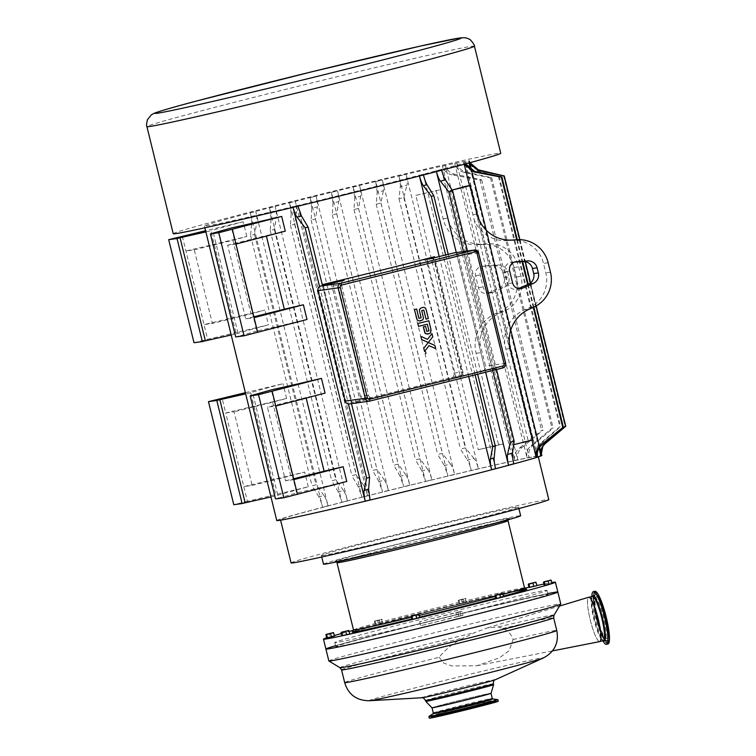 <?xml version="1.0" encoding="UTF-8"?>
<svg xmlns="http://www.w3.org/2000/svg" width="756" height="756" viewBox="0 0 756 756"><rect width="100%" height="100%" fill="white"/><g stroke="black" fill="none" stroke-linecap="round" stroke-linejoin="round"><path stroke-width="0.57" stroke-dasharray="3.78 2.83" d="M341.107 632.649L349.111 630.74M341.882 635.777L345.123 634.927L344.349 631.799M345.123 634.927L349.121 633.972L348.355 630.844M349.121 633.972L349.886 633.868M325.874 634.756L333.878 632.848M334.521 635.484A119.401 2.192 166.2 0 0 326.63 637.856L329.881 637.043L329.115 633.906M329.881 637.043L333.887 636.089L333.112 632.952M333.887 636.089L334.643 635.985M379.531 619.835L375.912 620.733L379.531 619.835M383.141 622.708L375.137 624.626L383.141 622.708L382.375 619.58L380.674 619.674L381.912 619.306M379.134 620.43L377.055 620.582L380.674 619.674L379.134 620.43L379.899 623.558M374.674 621.111L377.055 620.582L374.371 621.489L375.912 620.733L374.371 621.489L375.137 624.626M375.902 624.513L375.127 621.385M378.378 623.776L377.613 620.638M382.385 622.821L381.61 619.684M463.362 598.96L459.733 599.858L463.362 598.96M466.972 601.833L458.968 603.742L466.972 601.833L466.206 598.705L464.496 598.799L465.743 598.421M462.955 599.555L460.876 599.697L464.496 598.799L462.955 599.555L463.73 602.683M458.495 600.226L460.876 599.697L458.193 600.614L459.733 599.858L458.193 600.614L458.968 603.742M459.724 603.638L458.958 600.51M462.209 602.891L461.443 599.763M466.216 601.937L465.441 598.809M528.246 584.35L536.25 582.441M529.02 587.488L532.262 586.637L531.487 583.5M532.262 586.637L536.259 585.683L535.494 582.545M536.259 585.683L537.025 585.579M543.488 582.243L551.493 580.334M544.254 585.371L547.495 584.52L546.73 581.392M547.495 584.52L551.502 583.566L550.737 580.438M551.502 583.566L552.258 583.462M411.16 616.386L419.164 614.477M411.935 619.523L415.176 618.673L414.401 615.545M415.176 618.673L419.174 617.718L418.408 614.581M419.174 617.718L419.939 617.614M494.991 595.511L502.995 593.602M495.756 598.639L498.998 597.788L498.232 594.66M498.998 597.788L503.005 596.834L502.23 593.706M503.005 596.834L503.761 596.73M432.763 336.779L428.898 341.721M430.627 332.895L428.709 333.887M427.31 324.192L422.916 325.288M423.814 310.083L421.753 310.603L423.445 318.125L422.821 319.873L420.903 320.705M428.34 318.531L426.545 311.226M460.99 615.658L456.822 616.698L455.83 612.643L459.998 611.604L460.99 615.658L420.705 625.732L462.965 615.384L461.973 611.33L455.83 612.643M459.998 611.604L419.703 621.678L461.973 611.33M291.088 562.908A132.687 2.429 166.2 0 1 396.9 534.454A132.687 2.429 166.2 0 1 548.799 499.612M322.973 555.414A101.493 1.862 166.2 0 1 321.376 555.471A101.493 1.862 166.2 0 1 410.877 531.581A101.493 1.862 166.2 0 1 516.924 507.106A101.493 1.862 166.2 0 1 518.512 507.049A101.493 1.862 166.2 0 1 429.021 530.939A101.493 1.862 166.2 0 1 322.973 555.414M293.848 479.644L285.503 480.807L267.426 407.182L275.76 406.029M194.273 249.839L232.886 240.228A136.477 2.504 166.2 0 1 246.806 236.477L185.929 251.001L194.273 249.839L212.36 323.464L204.016 324.617L264.893 310.102A136.477 2.504 -13.8 0 0 250.973 313.844L212.36 323.464M182.319 236.278L207.635 339.34L268.503 324.825L264.893 310.102M235.985 244.065L227.641 245.218L245.719 318.843L254.063 317.681M270.979 496.947L275.997 495.813A136.477 2.504 166.2 0 1 308.287 486.788L247.42 501.313L243.801 486.59L252.135 485.428L234.058 411.812L225.713 412.965L222.103 398.242M252.135 485.428L290.758 475.817A136.477 2.504 166.2 0 1 304.668 472.065L243.801 486.59L225.713 412.965L286.59 398.44A136.477 2.504 -13.8 0 0 272.67 402.192L234.058 411.812M251.729 223.578C251.937 221.442 251.465 217.879 250.312 212.909L322.595 507.229C321.319 502.267 320.062 498.799 318.843 496.834A143.186 2.627 166.2 0 1 323.965 495.492C325.411 497.495 326.762 500.935 328.028 505.802L255.736 211.482C256.87 216.377 257.238 219.958 256.851 222.245A143.186 2.627 -13.8 0 0 251.729 223.578L250.567 235.522A166.811 3.062 166.2 0 1 254.574 234.492L256.851 222.245M271.12 218.56L269.599 207.9L341.892 502.22L338.234 491.806A143.186 2.627 166.2 0 1 343.489 490.464C344.916 492.572 346.239 496.021 347.458 500.793L275.165 206.473C276.299 211.255 276.705 214.836 276.375 217.218A143.186 2.627 -13.8 0 0 271.12 218.56L270.223 230.476A166.811 3.062 166.2 0 1 274.352 229.427L276.375 217.218M291.183 213.457L289.614 202.797L361.907 497.117L358.297 486.703A143.186 2.627 166.2 0 1 363.683 485.343C365.101 487.507 366.414 490.946 367.605 495.681L295.312 201.361C296.446 206.095 296.862 209.677 296.56 212.096A143.186 2.627 -13.8 0 0 291.183 213.457L290.427 225.354A166.811 3.062 166.2 0 1 294.66 224.286L296.56 212.096M311.822 208.269L310.234 197.618L382.527 491.939L378.945 481.525A143.186 2.627 166.2 0 1 384.473 480.145C385.891 482.309 387.195 485.758 388.395 490.474L316.102 196.154C317.227 200.888 317.643 204.47 317.359 206.898A143.186 2.627 -13.8 0 0 311.822 208.269L311.132 220.166A166.811 3.062 166.2 0 1 315.479 219.079L317.359 206.898M333.027 203.014L331.449 192.355L403.742 486.675L400.151 476.261A143.186 2.627 166.2 0 1 405.849 474.862C407.267 476.998 408.58 480.438 409.79 485.191L337.497 190.871C338.631 195.634 339.038 199.215 338.726 201.616A143.186 2.627 -13.8 0 0 333.027 203.014L332.319 214.902A166.811 3.062 166.2 0 1 336.77 213.806L338.726 201.616M354.8 197.685L353.25 187.025L425.543 481.345L421.924 470.931A143.186 2.627 166.2 0 1 427.83 469.495C429.266 471.555 430.599 474.995 431.846 479.814L359.554 185.494C360.688 190.332 361.075 193.914 360.706 196.248A143.186 2.627 -13.8 0 0 354.8 197.685L354.006 209.582A166.811 3.062 166.2 0 1 358.561 208.467L360.706 196.248M377.197 192.27L375.713 181.601L447.996 475.921L444.311 465.516A143.186 2.627 166.2 0 1 450.5 464.033C451.956 465.951 453.335 469.381 454.639 474.333L382.347 180.013C383.49 184.993 383.831 188.584 383.377 190.786A143.186 2.627 -13.8 0 0 377.197 192.27L376.204 204.196A166.811 3.062 166.2 0 1 380.892 203.062L383.377 190.786M400.311 186.76C400.567 184.7 400.113 181.138 398.951 176.082L471.243 470.402C469.92 465.356 468.654 461.897 467.425 460.007A143.186 2.627 166.2 0 1 474.021 458.457C475.524 460.12 476.989 463.541 478.406 468.72L406.114 174.4C407.248 179.626 407.512 183.226 406.908 185.211A143.186 2.627 -13.8 0 0 400.311 186.76L398.988 198.724A166.811 3.062 166.2 0 1 403.827 197.581L406.908 185.211M452.277 174.853C447.25 173.861 443.961 170.951 442.421 166.122L514.704 460.442C513.844 455.443 515.403 451.332 519.391 448.1A143.186 2.627 166.2 0 1 521.98 447.533C518.172 450.793 516.735 454.885 517.652 459.799L445.36 165.479C446.824 170.261 449.99 173.2 454.866 174.286A143.186 2.627 -13.8 0 0 452.277 174.853L480.098 180.108A166.811 3.062 166.2 0 1 481.657 179.777L454.866 174.286M464.089 172.33C459.261 171.168 456.142 168.219 454.734 163.476L527.017 457.796C526.072 452.938 527.471 448.866 531.203 445.577A143.186 2.627 166.2 0 1 533.008 445.208C529.398 448.506 528.075 452.56 529.049 457.38L456.756 163.06C458.127 167.775 461.169 170.743 465.894 171.962A143.186 2.627 -13.8 0 0 464.089 172.33L490.531 177.925A166.811 3.062 166.2 0 1 491.665 177.698L465.894 171.962M472.717 170.639C468.002 169.382 464.968 166.405 463.626 161.718L535.919 456.038C534.936 451.247 536.24 447.202 539.831 443.885A143.186 2.627 166.2 0 1 540.937 443.687C537.412 447.004 536.146 451.048 537.138 455.821L464.845 161.5C466.178 166.178 469.174 169.164 473.823 170.44A143.186 2.627 -13.8 0 0 472.717 170.639L498.393 176.422A166.811 3.062 166.2 0 1 499.13 176.29L473.823 170.44M478.435 169.864A143.186 2.627 -13.8 0 0 478.009 169.854C473.313 168.588 470.298 165.611 468.975 160.924L541.258 455.244C540.275 450.472 541.561 446.427 545.123 443.11A143.186 2.627 166.2 0 1 545.548 443.11L542.808 446.512M541.39 453.534L469.523 160.934A136.477 2.504 166.2 0 1 360.688 190.2A136.477 2.504 166.2 0 1 204.441 226.044A136.477 2.504 166.2 0 1 313.267 196.768A136.477 2.504 166.2 0 1 469.523 160.934M478.009 169.854L503.524 175.685A166.811 3.062 166.2 0 1 503.921 175.675M469.542 162.805L541.372 455.67M468.975 162.965L468.625 161.548L469.06 162.937M465.639 163.863L537.582 457.04M464.222 164.25L463.948 163.135L464.279 164.232M441.684 170.223L513.787 463.815M436.221 170.913L436.401 171.603L436.221 170.913A136.477 2.504 166.2 0 0 441.495 169.495M423.436 174.957L495.567 468.654M419.287 175.383L419.438 175.987L419.287 175.383A136.477 2.504 166.2 0 0 423.284 174.334M297.921 206.171L370.081 499.981M292.912 206.823L293.045 207.342L292.912 206.823A136.477 2.504 166.2 0 0 297.788 205.66M323.965 495.492L316.055 484.804A166.811 3.062 -13.8 0 0 312.058 485.834L318.843 496.834M343.489 490.464L335.834 479.739A166.811 3.062 -13.8 0 0 331.704 480.788L338.234 491.806M363.683 485.343L356.152 474.598A166.811 3.062 -13.8 0 0 351.909 475.666L358.297 486.703M384.473 480.145L376.96 469.391A166.811 3.062 -13.8 0 0 372.613 470.478L378.945 481.525M405.849 474.862L398.251 464.118A166.811 3.062 -13.8 0 0 393.8 465.214L400.151 476.261M427.83 469.495L420.043 458.779A166.811 3.062 -13.8 0 0 415.488 459.894L421.924 470.931M450.5 464.033L442.373 453.373A166.811 3.062 -13.8 0 0 437.696 454.507L444.311 465.516M474.021 458.457L465.309 447.892A166.811 3.062 -13.8 0 0 460.47 449.036L467.425 460.007M521.98 447.533L543.139 430.088A166.811 3.062 -13.8 0 0 541.579 430.419L519.391 448.1M533.008 445.208L553.146 428.009A166.811 3.062 -13.8 0 0 552.012 428.236L531.203 445.577M540.937 443.687L560.612 426.601A166.811 3.062 -13.8 0 0 559.875 426.734L539.831 443.885M545.548 443.11L565.412 425.987A166.811 3.062 -13.8 0 0 565.006 425.997L545.123 443.11M344.141 280.24A3.789 3.733 82.1 0 0 341.419 284.823L368.55 395.256A3.789 3.733 82.1 0 0 373.077 398.034L349.678 403.865L369.779 401.077M368.55 395.256L360.47 396.38C361.302 398.592 362.889 399.499 365.233 399.121L372.689 398.11M360.47 396.38L333.349 285.948L334.067 282.753M502.929 367.907A3.789 3.733 82.1 0 1 502.92 367.917L482.829 370.695L459.431 376.526A3.789 3.733 82.1 0 0 462.152 371.943L435.021 261.51A3.789 3.733 82.1 0 0 430.495 258.732M422.661 259.818C424.721 259.478 426.148 260.414 426.942 262.634L454.072 373.067C454.394 375.401 453.562 376.923 451.587 377.613A138.754 2.542 166.2 0 0 463.494 374.541L434.785 257.664M482.829 370.695A3.789 3.733 82.1 0 0 485.55 366.112L458.429 255.679A3.789 3.733 82.1 0 0 454.28 252.825M173.219 233.708A168.626 3.09 166.2 0 1 307.692 197.543A168.626 3.09 166.2 0 1 500.737 153.26M456.822 616.698L462.965 615.384M458.797 616.423L457.805 612.369M415.828 195.398L440.654 189.718A136.477 2.504 -13.8 0 0 415.828 195.398L478.302 449.725A136.477 2.504 166.2 0 1 503.127 444.046L449.319 223.02A34.124 33.595 82.1 0 0 482.715 244.122L487.611 243.791A30.325 29.862 -97.9 0 1 518.682 266.83L521.007 276.309A30.325 29.862 -97.9 0 1 504.186 311.274L499.697 313.277A34.124 33.595 82.1 0 0 479.928 347.628M436.099 190.351L443.101 218.853A34.124 33.595 82.1 0 0 478.047 244.764L482.942 244.443A30.325 29.862 -97.9 0 1 514.014 267.482L516.348 276.951A30.325 29.862 -97.9 0 1 499.518 311.916L495.038 313.929A34.124 33.595 82.1 0 0 476.11 353.26L498.563 444.679L478.302 449.725M493.64 265.649A9.1 8.959 -97.9 0 1 502.967 272.557L504.214 277.65A9.1 8.959 -97.9 0 1 499.168 288.14L488.735 292.808A7.579 7.465 -97.9 0 1 478.453 287.677L475.533 275.779A7.579 7.465 -97.9 0 1 482.252 266.405L493.64 265.649L498.308 264.997L486.911 265.762A7.579 7.465 82.1 0 0 480.192 275.127L483.112 287.034A7.579 7.465 82.1 0 0 493.403 292.166L503.827 287.488A9.1 8.959 82.1 0 0 508.873 276.998L507.626 271.914A9.1 8.959 82.1 0 0 498.308 264.997M449.319 223.02L440.654 189.718M498.563 444.679L503.127 444.046M465.677 186.25L474.135 219.58A34.124 33.595 82.1 0 0 507.531 240.682L512.426 240.351A30.325 29.862 -97.9 0 1 543.488 263.39L545.823 272.869A30.325 29.862 -97.9 0 1 529.002 307.834L524.513 309.837A34.124 33.595 82.1 0 0 504.743 344.188L528.151 440.578A136.477 2.504 166.2 0 1 512.436 444.991L449.971 190.663A136.477 2.504 -13.8 0 0 452.173 190.068L449.971 190.663M532.706 439.945L528.151 440.578M474.135 219.58L504.743 344.188M514.231 262.152L511.727 262.323A7.579 7.465 82.1 0 0 505.008 271.688L507.928 283.594A7.579 7.465 82.1 0 0 518.21 288.726L518.503 288.594M513.702 444.679L512.436 444.991M232.886 240.228L250.973 313.844M246.806 236.477L243.186 221.754L205.585 230.722M290.758 475.817L272.67 402.192M245.369 392.685L282.971 383.717A136.477 2.504 -13.8 0 0 250.68 392.742L275.997 495.813M286.59 398.44L282.971 383.717M227.641 245.218L266.254 235.598L266.377 236.099M253.855 316.811L245.719 318.843M266.254 235.598A136.477 2.504 -13.8 0 0 285.286 231.138M205.878 231.912L210.896 230.778L236.212 333.85L231.194 334.984M194.008 342.742L207.635 339.34M243.186 221.754A136.477 2.504 -13.8 0 0 210.896 230.778M236.212 333.85A136.477 2.504 166.2 0 1 268.503 324.825M213.428 233.131L238.745 336.203L235.711 336.959M306.993 319.486A136.477 2.504 166.2 0 1 256.87 330.986L231.553 227.915M256.87 330.986L238.745 336.203M285.503 480.807L293.63 478.784M306.161 398.062L306.038 397.561L267.426 407.182M325.071 393.111A136.477 2.504 166.2 0 1 306.038 397.561M250.68 392.742L245.662 393.885M308.287 486.788L304.668 472.065M247.42 501.313L233.784 504.706M275.496 498.922L278.52 498.166L253.203 395.095M278.52 498.166L296.645 492.95L271.328 389.879M346.768 481.449A136.477 2.504 166.2 0 1 296.645 492.95M373.077 398.034L365.233 399.121A138.754 2.542 166.2 0 1 351.436 402.457L351.994 402.277L323.067 284.483M351.436 402.457L322.727 285.57M433.282 257.031L462.218 374.825L463.494 374.541M462.218 374.825A136.477 2.504 166.2 0 1 409.327 388.244A136.477 2.504 166.2 0 1 351.994 402.277M254.574 234.492L316.055 484.804M250.567 235.522L312.058 485.834M319.58 286.581L348.412 403.95M468.673 376.441L439.227 256.558M445.671 254.952L475.118 374.844M276.772 520.525A136.477 2.504 166.2 0 1 385.607 491.258A136.477 2.504 166.2 0 1 541.854 455.414M539.019 448.138L470.676 169.911M531.978 440.124L469.495 185.721M485.664 372.207L456.274 252.551M463.466 251.559L492.676 370.468M403.827 197.581L465.309 447.892M398.988 198.724L460.47 449.036M380.892 203.062L442.373 453.373M376.204 204.196L437.696 454.507M358.561 208.467L420.043 458.779M354.006 209.582L415.488 459.894M336.77 213.806L398.251 464.118M332.319 214.902L393.8 465.214M315.479 219.079L376.96 469.391M311.132 220.166L372.613 470.478M322.491 285.636L351.474 403.638M516.698 239.737L522.075 261.633M527.688 284.483L533.301 307.352M517.284 239.699L522.661 261.595M528.227 284.237L533.84 307.106M519.759 239.652L525.165 261.661M530.41 282.999L536.051 305.982M519.92 239.652L525.335 261.689M530.542 282.895L536.193 305.906M499.13 176.29L560.612 426.601M498.393 176.422L559.875 426.734M491.665 177.698L553.146 428.009M490.531 177.925L552.012 428.236M481.657 179.777L543.139 430.088M480.098 180.108L541.579 430.419M448.204 254.318L477.65 374.211M503.978 175.883L565.412 425.987M503.524 175.685L565.006 425.997M294.66 224.286L356.152 474.598M290.427 225.354L351.909 475.666M274.352 229.427L335.834 479.739M270.223 230.476L331.704 480.788M467.444 251.001L496.55 369.504M386.259 491.164A132.687 2.429 166.2 0 1 538.168 456.322A132.687 2.429 166.2 0 1 432.356 484.776A132.687 2.429 166.2 0 1 280.457 519.618A132.687 2.429 166.2 0 1 386.259 491.164M341.334 633.566A119.401 2.192 166.2 0 1 349.281 631.402M353.553 630.258A119.401 2.192 166.2 0 1 524.645 588.234M528.964 587.27A119.401 2.192 166.2 0 1 537.006 585.503M543.933 584.048A119.401 2.192 166.2 0 1 552.022 582.498M325.912 649.017A119.401 2.192 166.2 0 1 431.203 620.912A119.401 2.192 166.2 0 1 555.962 592.118A119.401 2.192 166.2 0 1 557.833 592.052M337.478 646.531A109.251 2.003 166.2 0 1 335.768 646.597A109.251 2.003 166.2 0 1 432.111 620.874A109.251 2.003 166.2 0 1 546.267 594.528A109.251 2.003 166.2 0 1 547.977 594.471A109.251 2.003 166.2 0 1 451.634 620.185A109.251 2.003 166.2 0 1 337.478 646.531M323.511 564.165A101.493 1.862 166.2 0 1 413.012 540.275A101.493 1.862 166.2 0 1 519.06 515.8A101.493 1.862 166.2 0 1 520.648 515.743M545.265 590.474A109.251 2.003 166.2 0 1 546.975 590.417A109.251 2.003 166.2 0 1 450.642 616.131A109.251 2.003 166.2 0 1 336.486 642.477A109.251 2.003 166.2 0 1 334.776 642.534A109.251 2.003 166.2 0 1 431.109 616.82A109.251 2.003 166.2 0 1 545.265 590.474M594.745 597.155A21.489 3.752 -104 0 0 594.679 597.164A21.489 3.752 -104 0 0 596.134 618.531A21.489 3.752 -104 0 0 605.065 638.867A21.489 3.752 -104 0 0 603.553 617.302A21.489 3.752 -104 0 0 594.745 597.155M591.939 595.095A27.14 4.734 -104 0 0 595.161 618.673A27.14 4.734 -104 0 0 603.619 641.976M598.185 618.871A22.784 3.978 -104 0 0 588.716 597.316A22.784 3.978 -104 0 0 590.266 619.967A22.784 3.978 -104 0 0 599.735 641.532A22.784 3.978 -104 0 0 598.185 618.871M594.915 591.287A27.14 4.734 -104 0 0 596.758 618.266A27.14 4.734 -104 0 0 608.032 643.951M597.618 618.162A21.489 3.752 -104 0 0 606.548 638.499A21.489 3.752 -104 0 0 605.083 617.132A21.489 3.752 -104 0 0 596.163 596.796A21.489 3.752 -104 0 0 597.618 618.162M486.977 702.012A29.068 0.529 -13.8 0 0 447.883 711.453A29.068 0.529 -13.8 0 0 435.154 715.044A29.068 0.529 -13.8 0 0 463.513 708.627A29.068 0.529 -13.8 0 0 491.617 701.171A29.068 0.529 -13.8 0 0 486.977 702.012M497.807 699.621A35.504 0.652 -13.8 0 0 478.964 703.685A35.504 0.652 -13.8 0 0 444.452 712.19A35.504 0.652 -13.8 0 0 428.935 716.537M477.707 697.032A30.363 0.558 -13.8 0 0 491.013 693.29A30.363 0.558 -13.8 0 0 475.467 696.597A30.363 0.558 -13.8 0 0 445.331 704.025A30.363 0.558 -13.8 0 0 432.035 707.777A30.363 0.558 -13.8 0 0 447.571 704.46A30.363 0.558 -13.8 0 0 477.707 697.032M498.261 701.266A35.504 0.652 -13.8 0 0 482.347 704.611A35.504 0.652 -13.8 0 0 444.953 713.796A35.504 0.652 -13.8 0 0 444.859 713.815A35.504 0.652 -13.8 0 0 429.304 718.2M448.251 712.946A29.068 0.529 -13.8 0 0 435.513 716.527A29.068 0.529 -13.8 0 0 450.396 713.362A29.068 0.529 -13.8 0 0 479.247 706.246A29.068 0.529 -13.8 0 0 491.976 702.664A29.068 0.529 -13.8 0 0 478.945 705.405A29.068 0.529 -13.8 0 0 448.336 712.917A29.068 0.529 -13.8 0 0 448.251 712.946M599.716 641.608A22.86 3.988 76 0 1 590.256 619.967A22.86 3.988 76 0 1 588.669 597.249M439.208 657.295L443.734 663.078L451.823 665.96L476.932 665.752L499.622 657.767L509.157 650.661L513.088 639.538C511.141 633.878 507.645 630.22 502.598 628.557L498.45 626.904L487.431 627.905L475.155 632.441L463.787 637.818C453.798 642.657 445.615 649.149 439.208 657.295A109.195 2.003 166.2 0 0 344.67 682.564M328.851 660.952A119.401 2.192 166.2 0 1 434.133 632.848A119.401 2.192 166.2 0 1 558.892 604.053A119.401 2.192 166.2 0 1 560.763 603.987M335.56 645.737A119.401 2.192 166.2 0 1 441.353 618.408A119.401 2.192 166.2 0 1 547.76 593.611M425.751 701.322A34.927 0.643 166.2 0 1 456.548 693.101A34.927 0.643 166.2 0 1 493.044 684.681A34.927 0.643 166.2 0 1 493.592 684.662M431.959 707.796A30.448 0.558 166.2 0 1 458.646 700.661A30.448 0.558 166.2 0 1 490.616 693.28A30.448 0.558 166.2 0 1 491.088 693.271M250.312 212.909A136.477 2.504 166.2 0 1 255.736 211.482M269.599 207.9A136.477 2.504 166.2 0 1 275.165 206.473M289.614 202.797A136.477 2.504 166.2 0 1 295.312 201.361M310.234 197.618A136.477 2.504 166.2 0 1 316.102 196.154M331.449 192.355A136.477 2.504 166.2 0 1 337.497 190.871M353.25 187.025A136.477 2.504 166.2 0 1 359.554 185.494M375.713 181.601A136.477 2.504 166.2 0 1 382.347 180.013M398.951 176.082A136.477 2.504 166.2 0 1 406.114 174.4M442.421 166.122A136.477 2.504 166.2 0 1 445.36 165.479M454.734 163.476A136.477 2.504 166.2 0 1 456.756 163.06M463.626 161.718A136.477 2.504 166.2 0 1 464.845 161.5M465.29 162.72A136.477 2.504 166.2 0 1 463.948 163.135M328.028 505.802A136.477 2.504 -13.8 0 0 322.595 507.229M347.458 500.793A136.477 2.504 -13.8 0 0 341.892 502.22M367.605 495.681A136.477 2.504 -13.8 0 0 361.907 497.117M388.395 490.474A136.477 2.504 -13.8 0 0 382.527 491.939M409.79 485.191A136.477 2.504 -13.8 0 0 403.742 486.675M431.846 479.814A136.477 2.504 -13.8 0 0 425.543 481.345M454.639 474.333A136.477 2.504 -13.8 0 0 447.996 475.921M478.406 468.72A136.477 2.504 -13.8 0 0 471.243 470.402M517.652 459.799A136.477 2.504 -13.8 0 0 514.704 460.442M529.049 457.38A136.477 2.504 -13.8 0 0 527.017 457.796M537.138 455.821A136.477 2.504 -13.8 0 0 535.919 456.038M333.349 285.948L341.419 284.823M435.021 261.51L426.942 262.634M454.072 373.067L462.152 371.943M459.431 376.526L451.587 377.613M505.641 363.343A3.789 3.733 82.1 0 0 505.641 363.334L485.55 366.112M478.52 252.91L458.429 255.679M474.437 46.154A168.626 3.09 -13.8 0 0 471.791 46.248A168.626 3.09 -13.8 0 0 281.383 90.446A168.626 3.09 -13.8 0 0 146.91 126.602M443.101 218.853L447.656 218.219M478.047 244.764L482.715 244.122M502.967 272.557L507.626 271.914M482.252 266.405L486.911 265.762M475.533 275.779L480.192 275.127M478.453 287.677L483.112 287.034M488.735 292.808L493.403 292.166M499.168 288.14L503.827 287.488M504.214 277.65L508.873 276.998M476.11 353.26L480.665 352.636M495.038 313.929L499.697 313.277M499.518 311.916L504.186 311.274M516.348 276.951L521.007 276.309M514.014 267.482L518.682 266.83M482.942 244.443L487.611 243.791M510.253 348.535L505.698 349.159M529.181 309.195L524.513 309.837M512.19 240.039L507.531 240.682M477.234 214.118L472.68 214.751M515.356 261.822L511.727 262.323M509.667 271.045L505.008 271.688M512.596 282.942L507.928 283.594M518.796 288.641L518.21 288.726M533.66 307.191L529.002 307.834M550.481 272.226L545.823 272.869M548.157 262.748L543.488 263.39M517.085 239.709L512.426 240.351M352.91 631.704A89.851 1.644 166.2 0 1 423.842 612.842A89.851 1.644 166.2 0 1 511.415 592.052M503.6 596.078A89.851 1.644 166.2 0 1 495.643 598.176M419.826 617.151A89.851 1.644 166.2 0 1 411.822 619.069M336.231 561.339A89.851 1.644 166.2 0 1 406.473 542.118A89.851 1.644 166.2 0 1 507.928 518.569A89.851 1.644 166.2 0 1 437.686 537.79A89.851 1.644 166.2 0 1 336.231 561.339M407.21 543.81A88.065 1.616 166.2 0 1 506.652 520.733A88.065 1.616 166.2 0 1 508.023 520.686L508.722 518.852L502.627 520.827C485.872 525.789 431.402 539.595 389.123 549.612L335.513 561.396L336.987 562.7A88.065 1.616 166.2 0 1 407.21 543.81M353.506 629.946A88.065 1.616 166.2 0 1 423.729 611.056A88.065 1.616 166.2 0 1 523.161 587.979A88.065 1.616 166.2 0 1 524.541 587.932M503.165 594.292A88.065 1.616 166.2 0 1 495.208 596.399M419.391 615.375A88.065 1.616 166.2 0 1 411.387 617.293M592.156 596.456A23.219 4.054 -104 0 0 591.627 598.761A23.219 4.054 -104 0 0 594.386 618.937A23.219 4.054 -104 0 0 601.625 638.886A23.219 4.054 -104 0 0 603.165 640.672M602.834 640.757L601.625 638.886L603.316 640.634A22.784 3.978 76 0 1 593.847 619.079A22.784 3.978 76 0 1 592.298 596.418L591.627 598.761L591.816 596.541M596.919 618.247A26.063 4.545 76 0 1 595.237 592.317A26.063 4.545 76 0 1 605.981 616.99A26.063 4.545 76 0 1 607.663 642.931A26.063 4.545 76 0 1 596.919 618.247M595.057 592.789A25.638 4.47 -104 0 0 594.67 592.959A25.638 4.47 -104 0 0 596.72 618.304A25.638 4.47 -104 0 0 607.03 642.581A25.638 4.47 -104 0 0 605.802 617.775A25.638 4.47 -104 0 0 595.057 592.789M596.493 618.37A25.534 4.451 -104 0 0 606.766 642.534A25.534 4.451 -104 0 0 605.367 617.132A25.534 4.451 -104 0 0 594.84 592.959A25.534 4.451 -104 0 0 594.452 593.129A25.534 4.451 -104 0 0 596.493 618.37M596.938 618.285A24.135 4.205 76 0 1 595.369 594.273A24.135 4.205 76 0 1 595.615 594.273A24.135 4.205 76 0 1 605.206 616.688A24.135 4.205 76 0 1 607.248 640.984A24.135 4.205 76 0 1 596.938 618.285M595.747 594.632A23.691 4.13 -104 0 0 597.287 618.21A23.691 4.13 -104 0 0 607.049 640.634A23.691 4.13 -104 0 0 605.518 617.066A23.691 4.13 -104 0 0 595.747 594.632M605.14 617.17A24.22 4.224 -104 0 0 595.407 594.235A24.22 4.224 -104 0 0 595.152 594.235A24.22 4.224 -104 0 0 596.73 618.332A24.22 4.224 -104 0 0 607.077 641.107A24.22 4.224 -104 0 0 605.14 617.17M492.817 698.969A30.798 0.567 -13.8 0 0 487.951 699.876A30.798 0.567 -13.8 0 0 446.522 709.875A30.798 0.567 -13.8 0 0 433.056 713.645M433.301 712.955A30.363 0.558 166.2 0 1 446.607 709.213A30.363 0.558 166.2 0 1 487.44 699.347A30.363 0.558 166.2 0 1 492.288 698.468M445.586 713.636A34.124 0.624 166.2 0 1 445.681 713.607A34.124 0.624 166.2 0 1 481.619 704.781A34.124 0.624 166.2 0 1 491.476 702.551A34.124 0.624 166.2 0 1 481.969 705.773A34.124 0.624 166.2 0 1 436.08 716.858A34.124 0.624 166.2 0 1 445.586 713.636M491.06 702.362A33.699 0.614 -13.8 0 0 445.738 713.305A33.699 0.614 -13.8 0 0 430.977 717.463A33.699 0.614 -13.8 0 0 463.853 710.026A33.699 0.614 -13.8 0 0 496.437 701.379A33.699 0.614 -13.8 0 0 491.06 702.362M445.738 713.04A33.595 0.614 -13.8 0 0 431.024 717.189A33.595 0.614 -13.8 0 0 448.11 713.551A33.595 0.614 -13.8 0 0 481.553 705.31A33.595 0.614 -13.8 0 0 496.267 701.162A33.595 0.614 -13.8 0 0 490.918 702.135A33.595 0.614 -13.8 0 0 445.738 713.04M446.531 713.078A32.196 0.586 166.2 0 1 489.831 702.626A32.196 0.586 166.2 0 1 494.963 701.7A32.196 0.586 166.2 0 1 463.834 709.95A32.196 0.586 166.2 0 1 432.432 717.057A32.196 0.586 166.2 0 1 446.531 713.078M489.538 702.995A31.752 0.586 -13.8 0 0 480.362 705.074A31.752 0.586 -13.8 0 0 446.928 713.286A31.752 0.586 -13.8 0 0 446.834 713.305A31.752 0.586 -13.8 0 0 437.989 716.31A31.752 0.586 -13.8 0 0 480.693 706A31.752 0.586 -13.8 0 0 489.538 702.995M480.854 705.461A32.281 0.595 -13.8 0 0 494.991 701.483A32.281 0.595 -13.8 0 0 489.85 702.409A32.281 0.595 -13.8 0 0 446.437 712.899A32.281 0.595 -13.8 0 0 432.3 716.886A32.281 0.595 -13.8 0 0 448.932 713.333A32.281 0.595 -13.8 0 0 480.854 705.461M369.571 700.717A89.756 1.644 166.2 0 1 444.112 680.57A89.756 1.644 166.2 0 1 542.061 657.89A89.756 1.644 166.2 0 1 543.101 658.098M513.088 639.538A109.195 2.003 166.2 0 1 556.756 630.476M339.954 667.699A110.244 2.022 166.2 0 1 475.155 632.441M498.45 626.904A110.244 2.022 166.2 0 1 554.044 615.11M502.598 628.557A109.195 2.003 166.2 0 1 553.638 617.784M341.551 669.873A109.195 2.003 166.2 0 1 463.787 637.818M422.046 697.75L422.056 697.741A37.847 0.69 166.2 0 1 453.439 689.255A37.847 0.69 166.2 0 1 494.783 679.682A37.847 0.69 166.2 0 1 495.208 679.776M425.534 700.443A34.927 0.643 166.2 0 1 456.331 692.222A34.927 0.643 166.2 0 1 492.827 683.802A34.927 0.643 166.2 0 1 493.375 683.783M419.703 621.678L420.705 625.732M486.401 265.819L481.733 266.462M491.4 292.742L486.741 293.385M515.875 261.727L511.207 262.379M520.875 288.65L516.216 289.302M204.441 226.044L204.876 227.802M470.421 164.619L541.05 452.154M280.457 519.618L280.589 520.185M538.168 456.322L538.31 456.889M321.376 555.471L321.754 556.992M518.512 507.049L518.881 508.571M526.015 589.236L519.693 590.313C504.895 593.233 462.738 603.137 423.851 612.842L352.806 631.78M334.776 642.534L335.768 646.597M546.975 590.417L547.977 594.471M594.67 592.959C589.756 593.781 602.277 644.121 607.03 642.581L606.766 642.534C606.822 644.887 600.377 636.448 596.21 618.55C594.301 610.697 593.29 604.195 593.148 599.026L593.583 594.547L594.67 592.959M595.615 594.273C601.266 594.547 612.114 638.083 607.248 640.984L607.077 641.107C606.794 639.954 608.051 644.566 607.597 632.621C606.331 621.923 603.751 611.566 599.848 601.521C596.73 595.312 595.246 592.884 595.407 594.235L595.615 594.273M596.163 596.796L594.679 597.164M606.548 638.499L605.065 638.867M444.953 713.796L430.807 717.737L431.629 716.537L441.306 713.768L490.294 701.842C500.481 699.82 493.904 701.275 496.267 701.162L496.72 701.549L482.347 704.611M494.963 701.7L464.108 710.168L433.33 717.227L431.827 716.612L454.422 711.594L495.293 701.029L494.963 701.7M448.336 712.917L478.945 705.405M491.976 702.664L491.617 701.171M435.513 716.527L435.154 715.044M476.932 665.752L552.324 650.925M487.431 627.905L559.516 606.076"/><path stroke-width="1.13" d="M345.87 631.591L346.645 634.719L349.886 633.868L348.658 630.457L341.107 632.649L348.714 630.457L341.41 632.262M346.645 634.719L341.882 635.777L341.107 632.649M342.638 635.673L341.873 632.545M330.637 633.698L331.402 636.835L334.643 635.985L333.415 632.574L325.874 634.756L333.472 632.574L326.167 634.378M331.402 636.835L326.639 637.894L325.874 634.756M327.405 637.79L326.63 634.653M533.008 583.292L533.783 586.429L537.025 585.579L535.796 582.167L528.246 584.35L535.853 582.167L528.548 583.972M533.783 586.429L529.02 587.488L528.246 584.35M529.776 587.384L529.011 584.246M548.251 581.184L549.017 584.312L552.258 583.462L551.029 580.06L543.488 582.243L551.086 580.05L543.791 581.855M549.017 584.312L544.254 585.371L543.488 582.243M545.019 585.267L544.244 582.139M415.923 615.327L416.698 618.465L419.939 617.614L418.711 614.203L411.16 616.386L418.767 614.203L411.462 616.008M416.698 618.465L411.935 619.523L411.16 616.386M412.691 619.419L411.925 616.282M499.754 594.452L500.519 597.58L503.761 596.73L502.532 593.328L494.991 595.511L502.589 593.318L495.284 595.133M500.519 597.58L495.756 598.639L494.991 595.511M496.522 598.535L495.747 595.407M428.283 342.506L428.898 341.721L428.283 342.506L421.64 339.548L420.865 336.382L427.499 339.349L431.988 333.613L432.763 336.779L431.988 333.613L427.499 339.349L420.865 336.382L421.64 339.548L434.898 345.473L435.683 348.639L429.049 345.672L424.56 351.408L423.776 348.242L428.265 342.515L434.898 345.473L435.683 348.639L429.049 345.672L424.56 351.408L423.776 348.242L428.265 342.515M428.898 341.721L432.763 336.779M425.93 353.553L425.59 351.814L425.93 353.553M422.916 325.288L418.522 326.384L417.813 323.521L428.841 320.771L430.807 328.775L428.841 320.771L417.813 323.521L418.522 326.384L427.31 324.192L428.945 330.835L426.809 331.364L425.581 326.384L423.351 326.951L424.777 332.574L425.278 333.528L427.735 334.086L430.514 332.99A4.404 4.338 82.1 0 0 430.627 332.895L430.807 328.775L430.627 332.895M428.709 333.887L425.278 333.528L423.351 326.951L425.581 326.384L426.809 331.364L428.945 330.835L427.31 324.192M428.34 318.531L426.025 319.117L428.34 318.531L426.545 311.226C425.959 307.947 424.494 306.756 422.131 307.635L420.289 308.401L419.344 310.055L421.064 317.813L418.918 318.342L416.641 309.034L414.439 309.582L417.236 320.1L419.552 320.988L422.821 319.873L423.445 318.125L421.753 310.603L423.804 310.083L426.025 319.117L423.814 310.083M422.982 307.465L422.131 307.635L422.982 307.465M420.903 320.714L419.552 320.988L417.236 320.1L414.439 309.582L416.641 309.034L418.909 318.342L421.064 317.813L419.334 310.055L420.289 308.401L422.131 307.635C424.494 306.756 425.959 307.947 426.545 311.226M538.31 456.889L548.799 499.612A132.687 2.429 166.2 0 1 442.997 528.066A132.687 2.429 166.2 0 1 291.088 562.908L280.589 520.185M293.63 478.784L324.116 471.186A136.477 2.504 -13.8 0 0 343.158 466.726L346.768 481.449L283.84 497.769L275.496 498.922L250.179 395.851L258.524 394.698L321.461 378.387L325.071 393.111L275.76 406.029L272.151 391.306M283.84 497.769L258.524 394.698M343.158 466.726L293.848 479.644L275.76 406.029M168.692 239.671L177.027 238.509L202.343 341.58L194.008 342.742L168.692 239.671L205.585 230.722M210.395 233.887L231.553 227.915A136.477 2.504 -13.8 0 0 281.676 216.414L218.739 232.735L210.395 233.887L235.711 336.959L244.056 335.796L306.993 319.486L303.373 304.762L254.063 317.681L257.683 332.404M218.739 232.735L244.056 335.796M232.366 229.333L254.063 317.681M208.476 401.634L233.784 504.706L242.128 503.553L216.811 400.482L208.476 401.634L245.369 392.685M470.421 164.619L469.948 162.691L478.435 169.864L503.978 175.883M469.06 162.937L477.915 170.412A143.186 2.627 -13.8 0 0 478.283 170.242L469.542 162.805M478.283 170.242L504.271 175.95A166.811 3.062 166.2 0 1 504.139 176.044L477.915 170.412M464.279 164.232L473.738 171.877A143.186 2.627 -13.8 0 0 474.853 171.517L465.639 163.863M474.853 171.517L501.88 176.97A166.811 3.062 166.2 0 1 501.322 177.159L473.738 171.877M436.221 170.913C437.563 175.95 438.981 179.38 440.455 181.194A143.186 2.627 -13.8 0 0 445.426 179.871C444.188 178.142 442.874 174.683 441.495 169.495M445.426 179.871L452.655 190.805A166.811 3.062 166.2 0 1 448.799 191.826L440.455 181.194M419.287 175.383C420.553 180.259 421.905 183.699 423.351 185.692A143.186 2.627 -13.8 0 0 427.027 184.738C425.808 182.763 424.56 179.295 423.284 174.334M427.027 184.738L433.812 195.728A166.811 3.062 166.2 0 1 431.279 196.38L423.351 185.692M292.912 206.823C294.207 211.765 295.587 215.195 297.042 217.123A143.186 2.627 -13.8 0 0 301.483 216.055L297.788 205.66M301.483 216.055L308.108 227.074A166.811 3.062 166.2 0 1 305.14 227.783L297.042 217.123M542.808 446.512L541.39 453.534M540.918 455.868A136.477 2.504 -13.8 0 0 541.372 455.67C540.408 450.86 541.75 446.796 545.397 443.488A143.186 2.627 166.2 0 1 545.038 443.659C541.343 446.947 539.973 451.011 540.918 455.868L539.019 448.138M545.038 443.659L565.62 426.356A166.811 3.062 -13.8 0 0 565.753 426.261L545.397 443.488M536.24 457.456A136.477 2.504 -13.8 0 0 537.582 457.04C536.665 452.116 538.13 448.024 541.976 444.764A143.186 2.627 166.2 0 1 540.861 445.123C536.911 448.346 535.371 452.457 536.24 457.456L531.978 440.124M540.861 445.123L562.804 427.471A166.811 3.062 -13.8 0 0 563.362 427.282L541.976 444.764M508.514 465.233A136.477 2.504 -13.8 0 0 513.787 463.815C512.615 458.599 512.199 455.036 512.54 453.118A143.186 2.627 166.2 0 1 507.569 454.45C507.059 456.567 507.38 460.168 508.514 465.233L485.664 372.207M507.569 454.45L510.281 442.137A166.811 3.062 -13.8 0 0 514.137 441.117L512.54 453.118M491.58 469.703A136.477 2.504 -13.8 0 0 495.567 468.654C494.415 463.683 493.942 460.13 494.15 457.985A143.186 2.627 166.2 0 1 490.474 458.939C490.077 461.217 490.446 464.808 491.58 469.703L468.673 376.441M490.474 458.939L492.761 446.692A166.811 3.062 -13.8 0 0 495.293 446.04L494.15 457.985M365.205 501.143A136.477 2.504 -13.8 0 0 370.081 499.981L368.597 489.312A143.186 2.627 166.2 0 1 364.156 490.37C363.712 492.581 364.061 496.172 365.205 501.143L293.035 207.342M364.156 490.37L366.622 478.094A166.811 3.062 -13.8 0 0 369.589 477.386L368.597 489.312M334.067 282.753L336.297 281.326A138.754 2.542 -13.8 0 1 322.5 284.662L323.067 284.483A136.477 2.504 -13.8 0 0 380.4 270.45A136.477 2.504 -13.8 0 0 433.282 257.031L434.568 256.747L434.785 257.664M434.568 256.747A138.754 2.542 -13.8 0 1 422.661 259.818L430.684 258.684M340.257 287.375L338.112 287.866L365.243 398.299L345.152 401.086A3.789 3.733 82.1 0 0 349.291 403.94L369.382 401.152A3.789 3.733 82.1 0 0 369.769 401.077L502.92 367.917L502.797 366.027L369.646 399.196L369.382 401.152A3.789 3.733 82.1 0 1 365.243 398.299L367.378 397.798L340.257 287.375A1.899 1.862 -97.9 0 1 341.618 285.078L474.768 251.918L473.993 250.123L340.833 283.283L341.618 285.078M453.902 252.901L473.993 250.123A3.789 3.733 82.1 0 1 474.371 250.047L478.52 252.901A3.789 3.733 82.1 0 0 474.371 250.047L454.28 252.825A3.789 3.733 82.1 0 0 453.902 252.901L430.495 258.732L422.661 259.818M320.742 286.07A3.789 3.733 82.1 0 0 318.021 290.654L338.112 287.866A3.789 3.733 82.1 0 1 340.833 283.283L320.742 286.07L344.141 280.24L336.297 281.326M345.152 401.086L318.021 290.654M474.437 46.154L500.737 153.26A168.626 3.09 166.2 0 1 366.273 189.425A168.626 3.09 166.2 0 1 173.219 233.708L146.91 126.602A168.626 3.09 -13.8 0 0 339.964 82.319A168.626 3.09 -13.8 0 0 474.437 46.154C475.288 45.814 470.119 38.622 469.098 39.142C467.066 38.083 465.743 37.328 459.761 37.97L420.931 45.965L312.039 71.735L197.911 100.661C173.965 106.983 159.365 111.208 154.111 113.324L151.285 114.884L147.411 119.779C146.494 123.786 146.333 126.063 146.91 126.602M470.232 185.617L465.677 186.25A136.477 2.504 -13.8 0 1 452.173 190.068L470.232 185.617L477.234 214.118A34.124 33.595 82.1 0 0 512.19 240.039L517.085 239.709A30.325 29.862 -97.9 0 1 548.157 262.748L550.481 272.226A30.325 29.862 -97.9 0 1 533.66 307.191L529.181 309.195A34.124 33.595 82.1 0 0 510.253 348.535L532.706 439.945L513.702 444.679M518.503 288.594L528.642 284.048A9.1 8.959 82.1 0 0 533.689 273.559L532.441 268.475A9.1 8.959 82.1 0 0 523.114 261.557L514.231 262.152M527.783 260.915A9.1 8.959 -97.9 0 1 537.1 267.822L538.357 272.916A9.1 8.959 -97.9 0 1 533.301 283.405L522.878 288.074A7.579 7.465 -97.9 0 1 512.596 282.942L509.667 271.045A7.579 7.465 -97.9 0 1 516.395 261.68L527.783 260.915L523.114 261.557M266.377 236.099L284.341 309.223L253.855 316.811M235.985 244.065L285.286 231.138L281.676 216.414M303.373 304.762A136.477 2.504 166.2 0 1 284.341 309.223M177.027 238.509L180.06 237.762L205.377 340.824L202.343 341.58M180.06 237.762L205.878 231.912M231.194 334.984L205.377 340.824M324.116 471.186L306.161 398.062M297.467 494.377L293.848 479.644M242.128 503.553L245.161 502.797L219.845 399.726L216.811 400.482M245.161 502.797L270.979 496.947M245.662 393.885L219.845 399.726M321.461 378.387A136.477 2.504 -13.8 0 1 271.328 389.879L250.179 395.851M322.727 285.57L322.5 284.662M305.14 227.783L319.58 286.581M348.412 403.95L366.622 478.094M439.227 256.558L419.438 175.987M431.279 196.38L445.671 254.952M475.118 374.844L492.761 446.692M541.05 452.154L541.854 455.414A136.477 2.504 166.2 0 1 433.018 484.681A136.477 2.504 166.2 0 1 276.772 520.525L204.876 227.802M470.676 169.911L468.975 162.965M469.495 185.721L464.222 164.25M456.274 252.551L436.392 171.603M448.799 191.826L463.466 251.559M492.676 370.468L510.281 442.137M308.108 227.074L322.491 285.636M351.474 403.638L369.589 477.386M501.322 177.159L516.698 239.737M522.075 261.633L527.688 284.483M533.301 307.352L562.804 427.471M501.88 176.97L517.284 239.699M522.661 261.595L528.227 284.237M533.84 307.106L563.362 427.282M504.139 176.044L519.759 239.652M525.165 261.661L530.41 282.999M536.051 305.982L565.62 426.356M504.271 175.95L519.92 239.652M525.335 261.689L530.542 282.895M536.193 305.906L565.753 426.261M433.812 195.728L448.204 254.318M477.65 374.211L495.293 446.04M452.655 190.805L467.444 251.001M496.55 369.504L514.137 441.117M552.022 582.498A119.401 2.192 166.2 0 1 553.543 582.262A119.401 2.192 166.2 0 1 555.405 582.196A119.401 2.192 166.2 0 1 450.122 610.3A119.401 2.192 166.2 0 1 325.363 639.094A119.401 2.192 166.2 0 1 323.492 639.16A119.401 2.192 166.2 0 1 326.63 637.856M334.521 635.484A119.401 2.192 166.2 0 1 341.334 633.566M349.281 631.402A119.401 2.192 166.2 0 1 353.553 630.258M524.645 588.234A119.401 2.192 166.2 0 1 528.964 587.27M537.006 585.503A119.401 2.192 166.2 0 1 543.933 584.048M547.76 593.611A119.401 2.192 166.2 0 1 555.962 592.118A119.401 2.192 166.2 0 1 557.833 592.052A119.401 2.192 166.2 0 1 452.542 620.156A119.401 2.192 166.2 0 1 327.783 648.95A119.401 2.192 166.2 0 1 325.912 649.017A119.401 2.192 166.2 0 1 335.56 645.737M518.881 508.571L520.648 515.743A101.493 1.862 166.2 0 1 431.156 539.633A101.493 1.862 166.2 0 1 325.108 564.108A101.493 1.862 166.2 0 1 323.511 564.165L321.754 556.992M602.834 640.757L603.619 641.976A27.14 4.734 -104 0 0 606.425 644.348A27.14 4.734 -104 0 0 604.583 617.359A27.14 4.734 -104 0 0 593.309 591.683A27.14 4.734 -104 0 0 591.939 595.095L591.816 596.541M606.425 644.348L608.032 643.951A27.14 4.734 -104 0 0 606.189 616.962A27.14 4.734 -104 0 0 594.915 591.287L593.309 591.683M428.935 716.537A35.504 0.652 -13.8 0 0 428.907 716.575A35.504 0.652 -13.8 0 0 447.079 712.7A35.504 0.652 -13.8 0 0 482.309 704.016A35.504 0.652 -13.8 0 0 497.854 699.64A35.504 0.652 -13.8 0 0 497.807 699.621L492.817 698.969A30.798 0.567 -13.8 0 1 463.078 706.879A30.798 0.567 -13.8 0 1 433.056 713.645L428.935 716.537M428.907 716.575L429.304 718.2A35.504 0.652 -13.8 0 0 447.476 714.325A35.504 0.652 -13.8 0 0 482.706 705.641A35.504 0.652 -13.8 0 0 498.261 701.266L497.854 699.64M559.516 606.076L588.669 597.249A22.86 3.988 76 0 1 598.194 618.871A22.86 3.988 76 0 1 599.716 641.608L552.324 650.925M560.763 603.987A119.401 2.192 166.2 0 1 560.754 604.035A119.401 2.192 166.2 0 1 454.422 632.356A119.401 2.192 166.2 0 1 330.712 660.886A119.401 2.192 166.2 0 1 328.879 660.99A119.401 2.192 166.2 0 1 328.851 660.952L325.912 649.017A119.401 2.192 166.2 0 0 327.783 648.95A119.401 2.192 166.2 0 0 452.542 620.156A119.401 2.192 166.2 0 0 557.833 592.052L560.763 603.987M493.375 683.783L493.592 684.662A34.927 0.643 166.2 0 1 493.592 684.671A34.927 0.643 166.2 0 1 462.615 692.931A34.927 0.643 166.2 0 1 426.299 701.303A34.927 0.643 166.2 0 1 425.751 701.332A34.927 0.643 166.2 0 1 425.751 701.322L425.534 700.443A34.927 0.643 166.2 0 0 426.082 700.425A34.927 0.643 166.2 0 0 465.516 691.267A34.927 0.643 166.2 0 0 493.375 683.783C493.432 681.147 494.046 679.814 495.208 679.776A37.847 0.69 166.2 0 1 465.186 687.78A37.847 0.69 166.2 0 1 422.443 697.703A37.847 0.69 166.2 0 1 422.046 697.75L369.58 700.717A89.756 1.644 166.2 0 1 369.571 700.717C354.895 700.803 347.703 692.694 344.67 682.564A109.195 2.003 166.2 0 0 469.684 653.893A109.195 2.003 166.2 0 0 556.756 630.476C558.76 640.852 556.142 651.37 543.082 658.107A89.756 1.644 166.2 0 1 543.082 658.107A89.756 1.644 166.2 0 1 471.886 677.092A89.756 1.644 166.2 0 1 370.534 700.614A89.756 1.644 166.2 0 1 369.58 700.717M493.592 684.671L491.088 693.271A30.448 0.558 166.2 0 1 464.089 700.472A30.448 0.558 166.2 0 1 432.432 707.777A30.448 0.558 166.2 0 1 431.959 707.796L425.751 701.332M369.646 399.196A1.899 1.862 -97.9 0 1 367.378 397.798M504.157 363.73L505.669 363.324L478.548 252.901L477.036 253.307L504.157 363.73A1.899 1.862 -97.9 0 1 502.797 366.027M474.768 251.918A1.899 1.862 -97.9 0 1 477.036 253.307M505.641 363.343A3.789 3.733 82.1 0 1 502.929 367.907C505.093 367.142 506 365.611 505.669 363.324L478.52 252.91M458.646 38.178A157.617 2.892 166.2 0 1 335.428 71.896A157.617 2.892 166.2 0 1 157.446 113.202A157.617 2.892 166.2 0 1 280.665 79.484A157.617 2.892 166.2 0 1 458.646 38.178M537.1 267.822L532.441 268.475M516.395 261.68L515.356 261.822M522.878 288.074L518.796 288.641M533.301 283.405L528.642 284.048M538.357 272.916L533.689 273.559M411.822 619.069A89.851 1.644 166.2 0 1 353.6 632.063A89.851 1.644 166.2 0 1 352.91 631.704M511.415 592.052A89.851 1.644 166.2 0 1 503.6 596.078M495.643 598.176A89.851 1.644 166.2 0 1 419.826 617.151M508.041 519.788L508.023 520.686A88.065 1.616 166.2 0 1 430.381 541.419A88.065 1.616 166.2 0 1 338.367 562.653A88.065 1.616 166.2 0 1 336.987 562.7L353.506 629.946L352.806 631.78M411.387 617.293A88.065 1.616 166.2 0 1 354.885 629.899A88.065 1.616 166.2 0 1 353.506 629.946M508.023 520.686L524.541 587.932A88.065 1.616 166.2 0 1 503.165 594.292M495.208 596.399A88.065 1.616 166.2 0 1 419.391 615.375M603.165 640.672A23.219 4.054 -104 0 0 602.919 619.797A23.219 4.054 -104 0 0 592.874 595.832A23.219 4.054 -104 0 0 592.156 596.456M589.037 597.231L592.298 596.418A22.784 3.978 76 0 1 592.373 596.408A22.784 3.978 76 0 1 601.71 617.775A22.784 3.978 76 0 1 603.316 640.634L600.047 641.457M492.817 698.969L492.288 698.468A30.363 0.558 166.2 0 1 462.927 706.255A30.363 0.558 166.2 0 1 433.301 712.955L433.056 713.645M560.754 604.035L554.044 615.11A110.244 2.022 166.2 0 1 455.868 641.258A110.244 2.022 166.2 0 1 341.655 667.605A110.244 2.022 166.2 0 1 339.954 667.699L328.879 660.99M554.044 615.11L553.638 617.784A109.195 2.003 166.2 0 1 448.072 645.775A109.195 2.003 166.2 0 1 341.551 669.873L344.67 682.564M502.929 367.907L369.769 401.077M336.552 561.906L336.987 562.7M524.541 587.932L526.015 589.236M323.492 639.16L325.912 649.017M555.405 582.196L557.833 592.052M492.288 698.468L491.022 693.328M433.301 712.955L432.045 707.814M339.954 667.699L341.551 669.873M553.638 617.784L556.756 630.476M495.208 679.776L543.082 658.107M422.046 697.75C422.264 696.862 423.426 697.76 425.534 700.443"/></g></svg>
